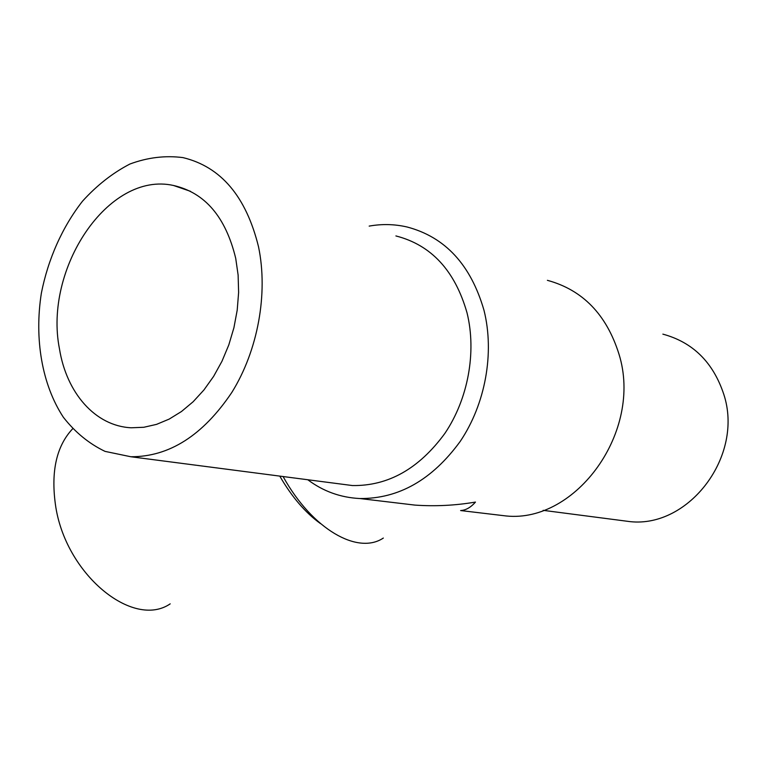 <?xml version="1.0" encoding="UTF-8"?>
<svg xmlns="http://www.w3.org/2000/svg" width="766" height="766" viewBox="0 0 766 766"><rect width="100%" height="100%" fill="white"/><g stroke="black" fill="none" stroke-linecap="round" stroke-linejoin="round"><path stroke-width="1.15" d="M59.47 348.856C43.528 268.99 108.169 170.923 173.47 185.468C204.962 192.659 225.711 216.97 235.727 258.391L238.121 275.09L238.619 292.478L237.201 310.173L233.908 327.791L228.795 344.939L221.977 361.246L213.637 376.355L203.947 389.942L193.147 401.738L181.475 411.514L169.181 419.098L156.542 424.374L143.816 427.275L131.254 427.782C95.147 426.107 66.47 392.795 59.47 348.856M547.393 280.327C582.706 289.941 606.576 314.577 619.014 354.246C643.038 431.335 576.08 523.073 506.336 515.987L493.074 514.407M369.174 226.104C381.956 223.816 394.595 224.112 407.1 226.995C445.199 237.039 470.841 264.816 484.007 310.335C494.683 352.992 485.414 404.027 460.222 441.398C432.187 479.832 398.703 498.877 359.79 498.532C340.497 497.565 323.175 491.303 307.808 479.755M506.336 515.987L460.625 510.549C465.805 510.261 470.755 507.437 475.466 502.075C455.368 505.503 435.165 506.508 414.846 505.091L392.316 502.41M283.085 476.538C312.394 529.584 357.933 555.111 383.326 538.058M279.772 476.107C291.808 496.904 305.366 512.722 320.447 523.571M72.617 428.816C56.588 445.908 50.853 471.119 55.411 504.459C64.938 574.069 132.93 629.336 170.196 603.857M662.868 334.139C692.866 342.268 713.165 362.318 723.774 394.289C744.131 455.837 689.027 528.004 630.198 521.646L618.746 520.162M395.898 235.938C431.248 244.986 454.956 270.628 467.03 312.844C476.73 352.14 468.083 399.086 444.864 433.412C419.012 468.735 388.19 486.104 352.408 485.548L339.003 483.806M258.506 246.7C268.32 293.57 257.893 350.531 231.859 392.384C202.904 435.442 169.229 456.9 130.823 456.747L105.047 451.385C89.057 443.705 75.173 432.34 63.387 417.298C41.967 384.695 34.164 338.821 41.383 293.043C48.162 258.87 62.41 226.88 82.546 201.152C96.918 185.305 112.707 172.924 129.904 164.029C147.579 157.47 165.255 155.326 182.94 157.605C220.905 166.739 246.087 196.441 258.506 246.7M173.47 185.468L190.504 191.318M414.846 505.091L359.79 498.532M630.198 521.646L543.151 510.338M352.408 485.548L130.823 456.747"/></g></svg>
